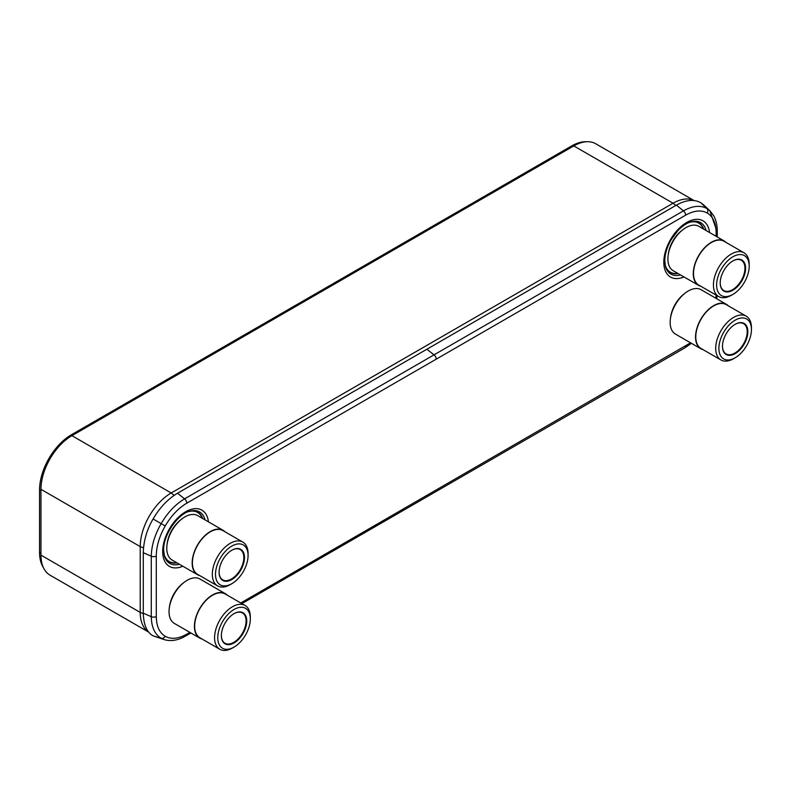 <?xml version="1.0" encoding="UTF-8"?>
<svg xmlns="http://www.w3.org/2000/svg" width="791" height="791" viewBox="0 0 791 791"><rect width="100%" height="100%" fill="white"/><g stroke="black" fill="none" stroke-linecap="round" stroke-linejoin="round"><path stroke-width="1.19" d="M148.846 632.227L50.041 575.176A43.802 25.282 -60 0 1 40.964 555.124L40.964 489.313A43.802 25.282 -60 0 1 71.932 435.673L573.801 145.92A43.802 25.282 -60 0 1 595.702 143.754L694.122 200.578M694.033 200.558A43.802 25.282 120 0 0 673.062 203.228L171.192 492.981A43.802 25.282 120 0 0 140.225 546.621L140.225 612.432A43.802 25.282 120 0 0 148.827 632.197M716.478 229.914L709.814 210.683L706.917 208.537C700.391 204.988 692.58 205.759 683.473 210.861L184.59 498.854C175.493 504.272 167.682 512.528 161.156 523.622C154.759 534.795 151.476 545.661 151.289 556.221L151.289 616.693C151.476 627.164 154.759 634.352 161.156 638.258L164.587 639.731C170.312 641.303 176.403 640.572 182.84 637.526L190.967 633.008M164.587 639.731L153.088 635.855C146.869 632.316 143.596 624.752 143.28 613.173L143.28 552.701C143.596 540.856 146.869 529.604 153.088 518.965C159.782 507.545 167.919 498.973 177.5 493.248L676.384 205.146C685.876 199.826 694.014 199.025 700.806 202.753L703.604 204.859M586.527 141.727A45.117 26.044 120 0 0 571.448 146.058L71.447 434.734A45.117 26.044 120 0 0 39.55 489.985L39.55 552.306A45.117 26.044 120 0 0 43.416 567.661M670.491 318.2A23.196 13.388 -60 0 1 684.838 293.352M726.464 304.367A25.628 14.792 -60 0 0 706.719 311.229A25.628 14.792 -60 0 0 695.536 337.015A25.628 14.792 120 0 0 700.846 348.752L675.465 334.099A25.628 14.792 120 0 1 670.155 322.372A25.628 14.792 -60 0 1 681.348 296.576A25.628 14.792 -60 0 1 701.093 289.714L726.464 304.367A25.628 14.792 -60 0 1 728.382 305.87M700.846 348.752A25.628 14.792 120 0 0 703.1 349.662M720.927 359.954L701.014 348.455A25.282 14.594 120 0 1 695.783 336.877A25.282 14.594 -60 0 1 706.818 311.436A25.282 14.594 -60 0 1 726.296 304.664L746.21 316.163A25.282 14.594 120 0 0 726.731 322.936A25.282 14.594 120 0 0 715.697 348.376A25.282 14.594 120 0 0 720.927 359.954A25.282 14.594 120 0 0 733.573 358.699L735.165 357.779A23.038 13.299 120 0 0 751.45 329.57L751.45 327.731A25.282 14.594 120 0 0 746.21 316.163M751.45 327.731L751.45 329.57A23.038 13.299 120 0 0 735.165 320.167A23.038 13.299 120 0 0 718.881 348.376A23.038 13.299 120 0 0 735.165 357.779M747.851 331.647A17.946 10.362 120 0 0 735.165 324.32A17.946 10.362 120 0 0 722.47 346.3A17.946 10.362 120 0 0 735.165 353.626A17.946 10.362 120 0 0 747.851 331.647M722.48 346.112A17.491 10.095 120 0 0 726.098 353.933A17.491 10.095 120 0 0 739.575 349.246A17.491 10.095 120 0 0 747.208 331.647A17.491 10.095 120 0 0 743.589 323.648A17.491 10.095 120 0 0 734.997 324.419M169.373 607.518A23.196 13.388 -60 0 1 183.72 582.67M225.356 593.685A25.628 14.792 -60 0 0 205.601 600.547A25.628 14.792 -60 0 0 194.418 626.334A25.628 14.792 120 0 0 199.727 638.07L174.346 623.417A25.628 14.792 120 0 1 169.037 611.68A25.628 14.792 -60 0 1 180.229 585.894A25.628 14.792 -60 0 1 199.975 579.032L225.356 593.685A25.628 14.792 -60 0 1 227.274 595.188M199.727 638.07A25.628 14.792 120 0 0 201.992 638.98M219.819 649.273L199.896 637.773A25.282 14.594 120 0 1 194.665 626.195A25.282 14.594 -60 0 1 205.7 600.755A25.282 14.594 -60 0 1 225.178 593.982L245.101 605.481A25.282 14.594 120 0 0 225.613 612.254A25.282 14.594 120 0 0 214.579 637.694A25.282 14.594 120 0 0 219.819 649.273A25.282 14.594 120 0 0 232.455 648.017L234.047 647.097A23.038 13.299 120 0 0 250.332 618.888L250.332 617.049A25.282 14.594 120 0 0 245.101 605.481M250.332 617.049L250.332 618.888A23.038 13.299 120 0 0 234.047 609.485A23.038 13.299 120 0 0 217.762 637.694A23.038 13.299 120 0 0 234.047 647.097M246.733 620.965A17.946 10.362 120 0 0 234.047 613.638A17.946 10.362 120 0 0 221.361 635.618A17.946 10.362 120 0 0 234.047 642.945A17.946 10.362 120 0 0 246.733 620.965M221.361 635.43A17.491 10.095 120 0 0 224.98 643.251A17.491 10.095 120 0 0 238.457 638.564A17.491 10.095 120 0 0 246.09 620.965A17.491 10.095 120 0 0 242.471 612.956A17.491 10.095 120 0 0 233.879 613.737M668.227 254.811A23.196 13.388 -60 0 1 682.574 229.963M724.21 240.978A25.628 14.792 -60 0 0 704.465 247.84A25.628 14.792 -60 0 0 693.282 273.627A25.628 14.792 120 0 0 698.582 285.363L673.21 270.71A25.628 14.792 120 0 1 667.901 258.973A25.628 14.792 -60 0 1 679.083 233.187A25.628 14.792 -60 0 1 698.829 226.325L724.21 240.978A25.628 14.792 -60 0 1 726.128 242.481M698.582 285.363A25.628 14.792 120 0 0 700.846 286.273M718.673 296.566L698.76 285.067A25.282 14.594 120 0 1 693.519 273.488A25.282 14.594 -60 0 1 704.554 248.048A25.282 14.594 -60 0 1 724.042 241.275L743.955 252.774A25.282 14.594 120 0 0 724.477 259.547A25.282 14.594 120 0 0 713.433 284.987A25.282 14.594 120 0 0 718.673 296.566A25.282 14.594 120 0 0 731.319 295.31L732.901 294.39A23.038 13.299 120 0 0 749.196 266.181L749.196 264.342A25.282 14.594 120 0 0 743.955 252.774M749.196 264.342L749.196 266.181A23.038 13.299 120 0 0 732.901 256.778A23.038 13.299 120 0 0 716.616 284.987A23.038 13.299 120 0 0 732.901 294.39M745.597 268.258A17.946 10.362 120 0 0 732.901 260.931A17.946 10.362 120 0 0 720.215 282.911A17.946 10.362 120 0 0 732.901 290.238A17.946 10.362 120 0 0 745.597 268.258M720.215 282.723A17.491 10.095 120 0 0 723.834 290.544A17.491 10.095 120 0 0 737.311 285.858A17.491 10.095 120 0 0 744.944 268.258A17.491 10.095 120 0 0 741.325 260.249A17.491 10.095 120 0 0 732.743 261.03M167.109 544.129A23.196 13.388 -60 0 1 181.465 519.282M223.092 530.296A25.628 14.792 -60 0 0 203.346 537.158A25.628 14.792 -60 0 0 192.164 562.945A25.628 14.792 120 0 0 197.473 574.681L172.092 560.028A25.628 14.792 120 0 1 166.782 548.292A25.628 14.792 -60 0 1 177.965 522.505A25.628 14.792 -60 0 1 197.71 515.643L223.092 530.296A25.628 14.792 -60 0 1 225.01 531.799M197.473 574.681A25.628 14.792 120 0 0 199.727 575.591M217.555 585.884L197.641 574.385A25.282 14.594 120 0 1 192.401 562.806A25.282 14.594 -60 0 1 203.435 537.366A25.282 14.594 -60 0 1 222.924 530.593L242.837 542.092A25.282 14.594 120 0 0 223.359 548.865A25.282 14.594 120 0 0 212.324 574.306A25.282 14.594 120 0 0 217.555 585.884A25.282 14.594 120 0 0 230.201 584.628L231.793 583.709A23.038 13.299 120 0 0 248.077 555.5L248.077 553.66A25.282 14.594 120 0 0 242.837 542.092M248.077 553.66L248.077 555.5A23.038 13.299 120 0 0 231.793 546.097A23.038 13.299 120 0 0 215.498 574.306A23.038 13.299 120 0 0 231.793 583.709M244.478 557.576A17.946 10.362 120 0 0 231.793 550.249A17.946 10.362 120 0 0 219.097 572.229A17.946 10.362 120 0 0 231.793 579.556A17.946 10.362 120 0 0 244.478 557.576M219.097 572.041A17.491 10.095 120 0 0 222.726 579.862A17.491 10.095 120 0 0 236.202 575.176A17.491 10.095 120 0 0 243.836 557.576A17.491 10.095 120 0 0 240.207 549.567A17.491 10.095 120 0 0 231.625 550.348M573.801 145.92L673.062 203.228L675.811 205.472M174.139 495.374L171.192 492.981L71.932 435.673M40.964 489.313L140.225 546.621L143.497 547.866M143.28 613.589L140.225 612.432L40.964 555.124M176.63 562.648A28.338 16.364 -60 0 1 163.915 553.621M188.08 511.757A28.338 16.364 -60 0 1 202.259 518.263M177.016 562.866A28.585 16.502 -60 0 1 164.192 555.124M189.524 511.253A28.585 16.502 -60 0 1 202.634 518.481M179.379 564.23A29.732 17.165 -60 0 1 164.37 555.806L163.668 550.16C162.986 535.2 178.153 513.389 190.206 511.065A29.732 17.165 -60 0 1 204.998 519.845M182.82 566.218A32.471 18.747 -60 0 1 162.689 551.525A32.471 18.747 -60 0 1 184.234 512.627A32.471 18.747 -60 0 1 208.438 521.833M240.761 602.979L690.573 342.819M716.142 236.321L716.142 232.801C716.023 223.191 713.057 216.596 707.233 213.026C701.222 209.753 694.023 210.465 685.639 215.162L186.785 503.175C178.41 508.158 171.212 515.752 165.2 525.956C159.367 536.268 156.4 546.284 156.282 556.033L156.282 616.505C156.4 626.116 159.367 632.711 165.2 636.28C171.212 639.553 178.41 638.841 186.785 634.145L189.85 632.365M715.865 298.237L716.102 295.083M709.557 232.514A32.471 18.747 120 0 0 685.352 223.309A32.471 18.747 120 0 0 663.807 262.207A32.471 18.747 120 0 0 683.938 276.899M706.116 230.527A29.732 17.165 120 0 0 691.314 221.747A29.732 17.165 120 0 0 691.156 221.787M691.314 221.747C686.954 222.904 682.485 225.85 677.927 230.596L671.233 239.594C667.011 246.99 664.865 254.079 664.786 260.842L665.488 266.488A29.732 17.165 120 0 0 680.487 274.912M665.31 265.806A28.585 16.502 120 0 0 678.134 273.548M703.753 229.163A28.585 16.502 120 0 0 690.632 221.935M703.377 228.945A28.338 16.364 120 0 0 689.198 222.449M665.033 264.303A28.338 16.364 120 0 0 677.749 273.33M685.639 346.122A3.807 2.195 60 0 1 684.858 347.872L691.423 343.314M716.142 232.801A3.807 2.195 -0 0 0 717.259 231.249L717.259 231.249C717.269 225.267 716.082 220.076 713.68 215.676L709.814 210.683L703.525 204.79M707.233 213.026A3.807 3.105 -60 0 0 706.917 208.537L700.806 202.753M685.639 215.162A3.807 2.195 -120 0 0 683.473 210.861L676.384 205.146M436.217 359.173A3.807 2.195 -120 0 0 434.012 354.852L426.922 349.236M186.785 503.175A3.807 2.195 -120 0 0 184.59 498.854L177.5 493.248M165.2 525.956L153.088 518.965M156.282 556.033A3.807 2.195 180 0 1 151.289 556.221L143.28 552.701M156.282 616.505A3.807 2.195 180 0 1 151.289 616.693L143.28 613.173M165.2 636.28A3.807 3.105 120 0 1 161.156 638.258L153.088 635.855M186.785 634.145A3.807 2.195 60 0 1 185.994 635.885M572.377 146.75L571.448 146.058M72.377 435.416L71.447 434.734M40.964 552.929L39.55 552.306M40.964 490.598L39.55 489.985M716.745 298.751L717.091 295.646M717.259 236.964L717.259 231.249M241.878 603.622L684.858 347.872"/></g></svg>
